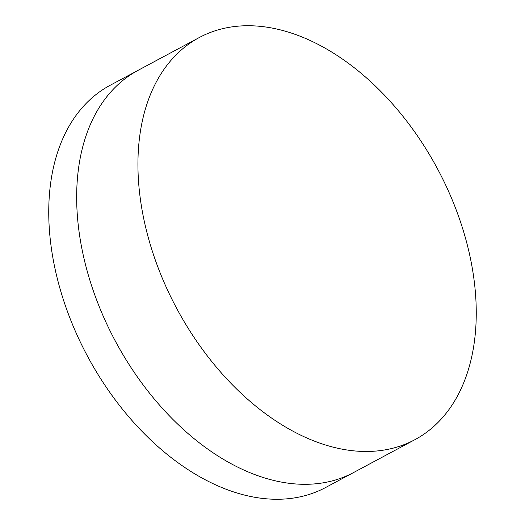<?xml version="1.0" encoding="UTF-8"?>
<svg xmlns="http://www.w3.org/2000/svg" width="525" height="525" viewBox="0 0 525 525"><rect width="100%" height="100%" fill="white"/><g stroke="black" fill="none" stroke-linecap="round" stroke-linejoin="round"><path stroke-width="0.79" d="M414.842 439.714L353.568 472.546A228.152 147.912 -118.2 0 1 110.158 331.026A228.152 147.912 -118.2 0 1 138.075 70.33L110.158 85.286A228.152 147.912 -118.2 0 0 82.241 345.982A228.152 147.912 -118.2 0 0 325.651 487.502L353.568 472.546A228.152 147.912 -118.2 0 1 110.158 331.026A228.152 147.912 -118.2 0 1 138.075 70.33L199.349 37.498A228.152 147.912 -118.2 0 1 442.759 179.018A228.152 147.912 -118.2 0 1 414.842 439.714A228.152 147.912 -118.2 0 1 171.432 298.2A228.152 147.912 -118.2 0 1 199.349 37.498"/></g></svg>
